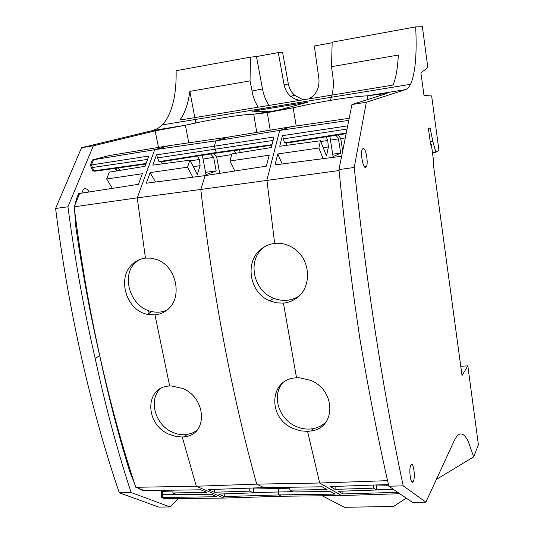 <?xml version="1.0" encoding="UTF-8"?>
<svg xmlns="http://www.w3.org/2000/svg" width="534" height="534" viewBox="0 0 534 534"><rect width="100%" height="100%" fill="white"/><g stroke="black" fill="none" stroke-linecap="round" stroke-linejoin="round"><path stroke-width="0.8" d="M74.6 210.202L75.821 226.83C82.216 271.232 90.179 314.179 99.704 355.671L95.179 358.474L94.618 356.031C83.624 308.025 74.727 258.276 67.931 206.785L93.323 145.822L155.12 130.863L158.498 147.417M76.516 198.675L77.597 198.514L79.679 193.448L78.598 193.622L76.516 198.675L74.967 204.896M89.151 191.98C87.716 189.416 86.161 188.328 84.472 188.716L83.344 189.443L81.849 193.114M114.363 168.504L117.026 170.867M95.145 171.174L118.261 167.963L119.723 170.426M90.353 165.099L91.434 164.933L93.57 159.746L109.116 155.581L92.489 159.926L90.353 165.099L92.762 170.98L95.132 171.174M149.427 314.726L148.572 310.594M75.821 226.83L76.763 226.71C82.857 271.165 90.506 314.152 99.704 355.671C108.929 397.109 119.242 435.731 130.656 471.522L129.749 471.549C118.615 435.757 108.596 397.136 99.704 355.671M138.213 488.209L140.108 489.351L144.387 490.572L135.803 487.288L196.318 486.24L223.893 498.075L281.445 496.253L278.748 494.931L278.388 488.497L253.637 488.99M425.872 502.147L412.488 502.394L388.832 486.214L403.223 485.86L425.872 502.147L454.474 440.176L456.87 436.178C460.602 431.993 464.38 433.695 468.198 441.284L473.678 456.877L478.397 444.722L467.831 365.857L462.023 375.562L433.408 164.732L433.268 158.598L431.352 144.447L430.638 144.881L428.435 128.681L430.07 127.82L432.84 141.43L430.217 141.81M338.977 169.572L351.926 104.537L366.324 102.241L354.229 167.476L338.977 169.572C343.596 216.504 349.016 262.261 355.237 306.856L359.769 338.135L365.042 368.614C372.612 410.88 380.542 450.082 388.832 486.214M92.489 159.926L93.57 159.746L91.434 164.933L93.784 170.84L96.133 171.04L145.902 164.025M115.137 168.397L117.74 170.746L115.137 168.397M140.108 489.351L143.352 490.586L200.757 489.798L206.878 492.408L172.862 492.955L177.074 494.631L211.157 494.23L217.031 496.733L162.503 497.494L162.202 491.36L162.903 490.319L162.202 491.36L161.228 491.393L161.956 490.332M176.427 494.371L162.476 494.684L162.503 497.494L165.76 498.736L164.726 498.749L161.475 497.508L162.503 497.494L165.76 498.736L223.893 498.075M270.925 108.202L270.224 107.254M268.989 105.432C265.772 100.412 263.596 94.912 262.468 88.931L256.48 56.564L250.486 57.118L176.127 70.722C176.534 94.071 172.589 111.366 164.305 122.613L162.309 124.889L410.506 84.325L411.5 82.036C415.559 70.561 416.947 52.185 415.672 26.887L332.168 42.166L331.514 66.683L398.337 55.035C397.67 68.205 395.928 78.211 393.117 85.053L179.871 120.063C184.857 113.335 188.182 103.77 189.85 91.374L250.032 80.888L250.486 57.118M331.514 66.683L332.929 77.256C333.937 85.253 333.089 92.909 330.386 100.225M259.911 109.997L259.25 109.043M258.076 107.221L255.212 101.774L253.069 95.94L250.032 80.888M277.96 110.264L268.762 111.753L252.595 111.192L307.604 102.221L277.96 110.264L293.366 107.775L267.28 112.627L270.224 130.176M256.774 132.399L253.737 114.196L267.28 112.627M91.554 167.656L147.584 159.406M95.105 171.127L96.1 170.987L93.784 170.84L146.089 163.497M92.762 170.98L93.784 170.84L91.434 164.933L148.826 156.021L145.068 166.294L109.363 172.115L106.646 178.997L142.351 173.73L138.48 184.323L79.679 193.448L74.173 206.812C86.802 309.019 109.163 407.896 135.803 487.288M367.739 99.518L367.218 95.826L387.097 93.383L351.926 104.537M129.749 471.549L134.461 483.263M173.016 491.046L162.202 491.36L162.476 494.684L161.475 494.704L161.228 491.393M161.475 497.508L161.475 494.704M332.181 42.727L314.339 45.991L318.918 78.865C319.599 88.19 316.215 94.865 308.772 98.903M299.741 100.385L294.888 99.03L290.536 96.253C287.159 93.283 285.016 89.472 284.108 84.813L278.287 52.579L256.48 56.564M304.62 99.584L301.857 99.11L294.808 95.392C291.397 92.389 289.248 88.577 288.347 83.951L282.559 52.232L278.287 52.579M406.234 498.115L393.605 506.446L344.343 507.3L322.196 495.772M195.851 123.14L189.85 91.374M253.737 114.196L268.762 111.753M293.366 107.775C318.805 101.807 350.431 96.647 367.078 95.84L405.5 89.625C407.402 88.984 409.071 87.222 410.506 84.325M162.309 124.889L157.804 128.474L152.791 130.53L185.605 125.216L155.12 130.863M185.605 125.216C210.93 119.342 240.207 114.563 253.63 114.203M415.672 26.887L422.367 26.7L427.847 67.598L420.925 72.811L424.003 95.453L431.652 95.94L438.928 150.234L435.851 152.25L432.473 152.724M430.591 144.547L431.352 144.447M432.84 141.43L435.851 152.25M467.831 365.857L460.769 366.317M473.678 456.877L436.331 479.479M410.853 465.134C408.537 468.925 410.686 485.246 413.036 481.828L413.316 481.394C415.599 477.436 413.436 461.309 411.073 464.787L410.853 465.134M366.324 102.241L405.5 89.625M354.229 167.476C366.331 283.814 384.093 396.542 403.223 485.86M362.966 148.479L362.306 149.266C360.11 153.198 363.274 169.338 365.823 167.356L366.417 166.641C368.62 162.87 365.583 146.757 362.966 148.479M95.179 358.474L95.706 360.917C106.106 408.644 117.907 452.505 131.117 492.508L169.992 506.906L158.858 507.12L119.309 492.795L131.117 492.508M178.162 498.596L169.992 506.906M152.791 130.53L81.555 147.704L93.323 145.822M81.555 147.704L55.603 208.474C68.539 312.216 91.688 412.502 119.309 492.795M67.931 206.785L55.603 208.474M292.739 491.66L253.436 492.588M289.915 488.156L278.388 488.497L278.948 487.402M289.955 487.248L289.828 490.159L293.266 491.934L330.392 491.48L335.065 494.124L278.748 494.931L224.3 496.573L224.253 493.863M388.719 485.726L376.617 485.973M393.358 489.311L376.55 489.718M172.862 492.955L173.089 490.179M74.173 206.812L137.258 197.854L145.442 258.122C141.109 258.643 137.231 260.265 133.82 262.995C116.278 275.958 125.39 310.127 147.237 314.299L154.987 314.886L169.658 386.009L171.334 385.955L182.555 388.405C206.892 398.097 207.973 435.063 184.35 436.812L186.86 434.563L192.1 433.174L196.732 430.551M192.861 177.195L187.547 167.182L189.857 160.16L152.804 165.146L156.502 154.853L214.274 146.209L215.943 140.843L228.659 137.031L169.038 145.675L109.116 155.581L93.57 159.746L154.713 149.694L137.258 197.854L200.804 189.457L205.116 175.613L266.366 166.141L269.223 155.207L229.934 160.994L234.82 171.02M202.373 155.334L206.004 174.665L216.163 170.92L213.653 157.376L210.61 154.012M213.653 157.376L203.06 159.005M216.163 170.92L205.57 172.342M229.934 160.994L232.016 153.899L271.225 147.538L273.989 136.951L214.274 146.209L216.33 152.504L218.266 152.791L197.653 156.088L199.409 159.486L200.123 165.673L197.34 174.411L189.857 160.16M219.714 173.356L216.697 157.029L231.836 154.513M213.567 153.545L216.697 157.029M200.123 165.673L193.261 166.641M199.409 159.486L190.231 160.874M156.502 154.853L158.952 161.622L161.114 161.822L162.249 163.871M271.833 145.215L218.239 152.737L161.114 161.822M271.973 144.667L216.33 152.504L158.952 161.622M157.75 157.877L273.081 140.435M218.266 152.791L239.199 149.867L240.46 152.53M187.547 167.182L150.127 172.595L146.316 183.209L205.116 175.613M150.127 172.595L155.487 182.021M169.038 145.675L154.713 149.694L215.943 140.843L279.703 130.389L266.9 180.085L274.663 243.431C269.89 244.005 265.592 245.733 261.767 248.63C244.038 261.159 249.378 293.246 270.017 300.936L276.652 302.865L283.434 303.112C288.2 302.638 292.525 301.016 296.397 298.239C312.19 287.719 310.948 259.571 293.907 248.45L293.907 248.45C287.933 244.398 281.518 242.73 274.663 243.431M160.187 388.792C148.278 400.233 155.294 424.844 172.268 432.146C177.114 434.382 181.981 435.19 186.86 434.563M169.658 386.009C144.287 386.689 144.747 424.944 169.605 434.469L175.92 436.485L182.248 436.999L196.318 486.24L256.741 484.131C233.425 400.947 213.133 296.891 200.804 189.457L339.07 170.526M145.442 258.122L151.209 258.176L156.929 259.637C177.054 266.466 183.095 298.98 166.675 310.301C163.224 312.924 159.326 314.453 154.987 314.886M166.742 310.247C162.076 312.297 157.116 312.737 151.856 311.569C130.116 307.637 119.803 274.149 136.791 261.513L139.401 259.678M106.646 178.997L112.394 188.368M289.828 490.159L326.988 489.551L322.115 486.794L263.849 487.615L208.22 489.618L214.267 492.235L249.705 491.12L253.423 492.855L218.493 494.063L224.3 496.573M263.849 487.615L256.741 484.131L319.699 483.016L341.58 495.545L281.445 496.253M253.423 492.855L253.697 487.983M249.705 491.12L249.879 488.116M214.267 492.235L214.468 489.391M182.248 436.999L184.35 436.812M282.319 383.319C271.592 396.161 279.022 419.21 295.943 426.359C301.73 428.935 307.557 429.683 313.425 428.588C318.531 427.554 322.823 425.211 326.314 421.56M298.853 296.21C291.037 301.022 282.626 301.697 273.615 298.239C252.922 290.676 246.841 259.377 264.103 247.155L264.917 246.561M399.812 493.723L341.58 495.545M373.767 485.046L373.713 488.156L335.058 489.364L335.152 486.414M373.713 488.156L376.55 489.998L376.637 484.945M376.55 489.998L338.396 491.293L342.982 493.95L342.888 491.146M397.757 492.321L342.982 493.95M388.445 484.525L330.272 486.587L335.058 489.364M233.805 150.621L236.048 153.245M307.571 431.385L311.502 430.911C336.233 427.607 335.906 390.127 310.534 380.335L299.707 377.818L296.544 377.845C268.916 378.493 267.154 418.723 293.874 428.755L300.675 430.851L307.571 431.385L319.699 483.016L387.571 480.667M283.434 303.112L296.544 377.845M329.858 136.277L333.076 156.595L340.685 153.104L332.695 154.179M340.685 153.104L338.456 138.88L330.466 140.108M338.456 138.88L336.1 135.282M228.659 137.031L290.93 126.765L279.703 130.389L348.775 120.37M341.627 156.262L274.99 164.913L277.773 153.959L282.186 163.978M277.773 153.959L318.871 148.011L323.137 158.665M318.871 148.011L320.46 140.769L279.729 146.269L282.419 135.663L347.674 125.89M320.46 140.769L326.488 155.975L328.397 146.957L323.203 147.691M346.125 133.68L326.287 136.844L327.702 140.469L328.397 146.957M327.702 140.469L320.76 141.523M342.681 150.988L340.752 138.646L345.284 137.899M338.329 134.922L340.752 138.646M349.189 118.294L290.93 126.765M282.419 135.663L283.467 138.873L347.053 129.028M283.467 138.873L284.495 142.832L346.252 133.039M284.495 142.832L286.204 143.119L287.125 145.275M286.204 143.119L346.139 133.613M251.908 91.067L262.468 88.931M296.223 125.997L293.153 107.815M284.108 84.813L288.347 83.951M188.782 142.812L185.398 125.256M290.536 96.253L294.808 95.392M411.841 481.842L413.036 481.828M364.535 166.868L366.417 166.641M147.237 314.306L151.856 311.569M311.502 430.911L313.425 428.588M270.017 300.936L273.615 298.239"/></g></svg>
